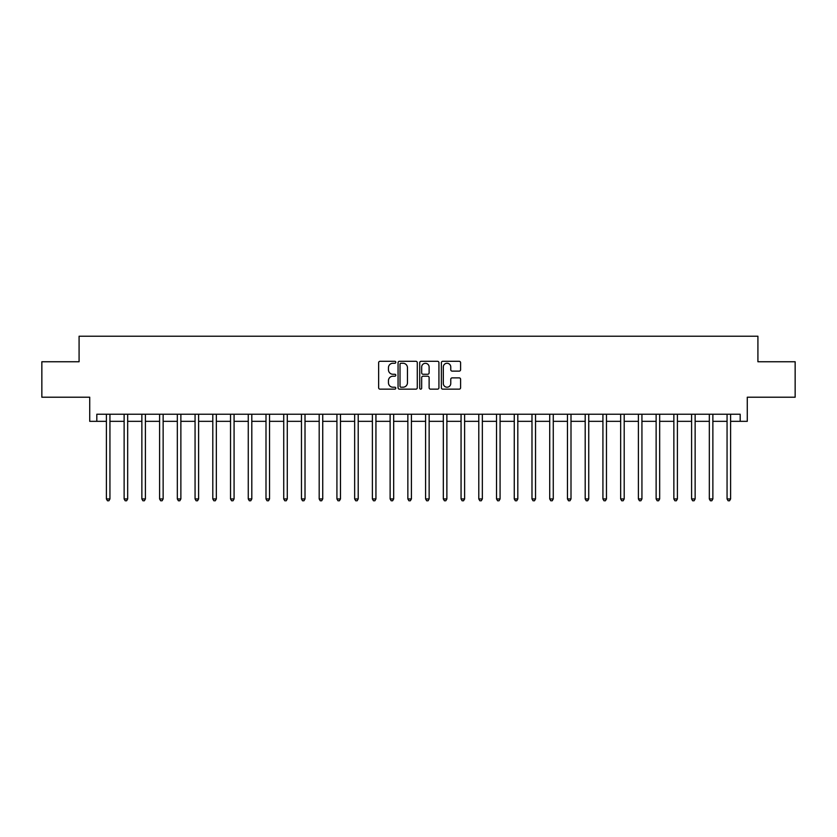 <?xml version="1.0" encoding="UTF-8"?>
<svg xmlns="http://www.w3.org/2000/svg" width="837" height="837" viewBox="0 0 837 837"><rect width="100%" height="100%" fill="white"/><g stroke="black" fill="none" stroke-linecap="round" stroke-linejoin="round"><path stroke-width="1.26" d="M395.807 362.285A0.973 0.973 0 0 0 394.823 361.302L380.029 361.302A1.392 1.392 0 0 0 378.638 362.703L378.638 387.761A1.392 1.392 0 0 0 380.029 389.153L394.823 389.153A0.973 0.973 0 0 0 395.807 388.18A0.973 0.973 0 0 0 394.823 387.207L392.909 387.207A4.457 4.457 0 0 1 388.462 382.75L388.462 380.657A4.457 4.457 0 0 1 392.909 376.211L394.823 376.211A0.973 0.973 0 0 0 395.807 375.227A0.973 0.973 0 0 0 394.823 374.254L392.909 374.254A4.457 4.457 0 0 1 388.462 369.797L388.462 367.715A4.457 4.457 0 0 1 392.909 363.258L394.823 363.258A0.973 0.973 0 0 0 395.807 362.285M459.199 371.126A1.392 1.392 0 0 0 460.591 369.734L460.591 362.703A1.392 1.392 0 0 0 459.199 361.302L442.763 361.302A1.392 1.392 0 0 0 441.371 362.703L441.371 387.761A1.392 1.392 0 0 0 442.763 389.153L459.199 389.153A1.392 1.392 0 0 0 460.591 387.761L460.591 379.266A1.392 1.392 0 0 0 459.199 377.874L452.168 377.874A1.392 1.392 0 0 0 450.766 379.266L450.766 383.482A3.725 3.725 0 0 1 447.042 387.207A3.725 3.725 0 0 1 443.317 383.482L443.317 366.983A3.725 3.725 0 0 1 447.042 363.258A3.725 3.725 0 0 1 450.766 366.983L450.766 369.734A1.392 1.392 0 0 0 452.168 371.126L459.199 371.126M96.82 421.335L96.82 414.242L740.18 414.242L740.18 421.335L747.274 421.335L747.274 397.219L795.15 397.219L795.15 361.751L757.914 361.751L757.914 336.223L79.086 336.223L79.086 361.751L41.85 361.751L41.85 397.219L89.726 397.219L89.726 421.335L106.393 421.335M417.286 362.703A1.392 1.392 0 0 0 415.884 361.302L399.458 361.302A1.392 1.392 0 0 0 398.067 362.703L398.067 387.761A1.392 1.392 0 0 0 399.458 389.153L415.884 389.153A1.392 1.392 0 0 0 417.286 387.761L417.286 362.703M421.116 361.302L437.542 361.302A1.392 1.392 0 0 1 438.933 362.703L438.933 387.761A1.392 1.392 0 0 1 437.542 389.153L430.511 389.153A1.392 1.392 0 0 1 429.119 387.761L429.119 377.602A1.392 1.392 0 0 0 427.728 376.211L423.062 376.211A1.392 1.392 0 0 0 421.67 377.602L421.67 388.18A0.973 0.973 0 0 1 420.697 389.153A0.973 0.973 0 0 1 419.714 388.18L419.714 362.703A1.392 1.392 0 0 1 421.116 361.302M109.94 421.335L124.127 421.335M127.674 421.335L141.861 421.335M145.408 421.335L159.595 421.335M163.142 421.335L177.329 421.335M180.876 421.335L195.063 421.335M198.61 421.335L212.797 421.335M216.344 421.335L230.531 421.335M234.078 421.335L248.265 421.335M251.811 421.335L265.999 421.335M269.545 421.335L283.733 421.335M287.279 421.335L301.466 421.335M305.013 421.335L319.19 421.335M322.737 421.335L336.924 421.335M340.471 421.335L354.658 421.335M358.205 421.335L372.392 421.335M375.939 421.335L390.126 421.335M393.672 421.335L407.86 421.335M411.406 421.335L425.594 421.335M429.14 421.335L443.328 421.335M446.874 421.335L461.061 421.335M464.608 421.335L478.795 421.335M482.342 421.335L496.529 421.335M500.076 421.335L514.263 421.335M517.81 421.335L531.987 421.335M535.534 421.335L549.721 421.335M553.267 421.335L567.455 421.335M571.001 421.335L585.189 421.335M588.735 421.335L602.922 421.335M606.469 421.335L620.656 421.335M624.203 421.335L638.39 421.335M641.937 421.335L656.124 421.335M659.671 421.335L673.858 421.335M677.405 421.335L691.592 421.335M695.139 421.335L709.326 421.335M712.873 421.335L727.06 421.335M730.607 421.335L740.18 421.335M400.986 363.258A0.973 0.973 0 0 0 400.013 364.231L400.013 386.234A0.973 0.973 0 0 0 400.986 387.207L403.005 387.207A4.457 4.457 0 0 0 407.462 382.75L407.462 367.715A4.457 4.457 0 0 0 403.005 363.258L400.986 363.258M429.119 367.045A3.725 3.725 0 0 0 425.395 363.321A3.725 3.725 0 0 0 421.67 367.045L421.67 372.863A1.392 1.392 0 0 0 423.062 374.254L427.728 374.254A1.392 1.392 0 0 0 429.119 372.863L429.119 367.045M110.118 414.242L110.045 414.42A1.423 1.423 0 0 0 109.94 414.953L109.94 498.936L106.393 498.936L106.393 414.953A1.423 1.423 0 0 0 106.299 414.42L106.226 414.242M109.94 498.936L108.883 500.777L107.46 500.777L106.393 498.936M127.852 414.242L127.779 414.42A1.423 1.423 0 0 0 127.674 414.953L127.674 498.936L124.127 498.936L124.127 414.953A1.423 1.423 0 0 0 124.033 414.42L123.96 414.242M127.674 498.936L126.617 500.777L125.194 500.777L124.127 498.936M145.586 414.242L145.512 414.42A1.423 1.423 0 0 0 145.408 414.953L145.408 498.936L141.861 498.936L141.861 414.953A1.423 1.423 0 0 0 141.767 414.42L141.694 414.242M145.408 498.936L144.351 500.777L142.928 500.777L141.861 498.936M163.32 414.242L163.246 414.42A1.423 1.423 0 0 0 163.142 414.953L163.142 498.936L159.595 498.936L159.595 414.953A1.423 1.423 0 0 0 159.49 414.42L159.428 414.242M163.142 498.936L162.085 500.777L160.662 500.777L159.595 498.936M181.054 414.242L180.98 414.42A1.423 1.423 0 0 0 180.876 414.953L180.876 498.936L177.329 498.936L177.329 414.953A1.423 1.423 0 0 0 177.224 414.42L177.151 414.242M180.876 498.936L179.809 500.777L178.396 500.777L177.329 498.936M198.787 414.242L198.714 414.42A1.423 1.423 0 0 0 198.61 414.953L198.61 498.936L195.063 498.936L195.063 414.953A1.423 1.423 0 0 0 194.958 414.42L194.885 414.242M198.61 498.936L197.542 500.777L196.13 500.777L195.063 498.936M216.521 414.242L216.448 414.42A1.423 1.423 0 0 0 216.344 414.953L216.344 498.936L212.797 498.936L212.797 414.953A1.423 1.423 0 0 0 212.692 414.42L212.619 414.242M216.344 498.936L215.276 500.777L213.864 500.777L212.797 498.936M234.255 414.242L234.182 414.42A1.423 1.423 0 0 0 234.078 414.953L234.078 498.936L230.531 498.936L230.531 414.953A1.423 1.423 0 0 0 230.426 414.42L230.353 414.242M234.078 498.936L233.01 500.777L231.598 500.777L230.531 498.936M251.989 414.242L251.916 414.42A1.423 1.423 0 0 0 251.811 414.953L251.811 498.936L248.265 498.936L248.265 414.953A1.423 1.423 0 0 0 248.16 414.42L248.087 414.242M251.811 498.936L250.744 500.777L249.332 500.777L248.265 498.936M269.713 414.242L269.65 414.42A1.423 1.423 0 0 0 269.545 414.953L269.545 498.936L265.999 498.936L265.999 414.953A1.423 1.423 0 0 0 265.894 414.42L265.821 414.242M269.545 498.936L268.478 500.777L267.055 500.777L265.999 498.936M287.447 414.242L287.373 414.42A1.423 1.423 0 0 0 287.279 414.953L287.279 498.936L283.733 498.936L283.733 414.953A1.423 1.423 0 0 0 283.628 414.42L283.555 414.242M287.279 498.936L286.212 500.777L284.789 500.777L283.733 498.936M305.181 414.242L305.107 414.42A1.423 1.423 0 0 0 305.013 414.953L305.013 498.936L301.466 498.936L301.466 414.953A1.423 1.423 0 0 0 301.362 414.42L301.289 414.242M305.013 498.936L303.946 500.777L302.523 500.777L301.466 498.936M322.915 414.242L322.841 414.42A1.423 1.423 0 0 0 322.737 414.953L322.737 498.936L319.19 498.936L319.19 414.953A1.423 1.423 0 0 0 319.096 414.42L319.023 414.242M322.737 498.936L321.68 500.777L320.257 500.777L319.19 498.936M340.649 414.242L340.575 414.42A1.423 1.423 0 0 0 340.471 414.953L340.471 498.936L336.924 498.936L336.924 414.953A1.423 1.423 0 0 0 336.83 414.42L336.756 414.242M340.471 498.936L339.414 500.777L337.991 500.777L336.924 498.936M358.382 414.242L358.309 414.42A1.423 1.423 0 0 0 358.205 414.953L358.205 498.936L354.658 498.936L354.658 414.953A1.423 1.423 0 0 0 354.564 414.42L354.49 414.242M358.205 498.936L357.148 500.777L355.725 500.777L354.658 498.936M376.116 414.242L376.043 414.42A1.423 1.423 0 0 0 375.939 414.953L375.939 498.936L372.392 498.936L372.392 414.953A1.423 1.423 0 0 0 372.287 414.42L372.224 414.242M375.939 498.936L374.882 500.777L373.459 500.777L372.392 498.936M393.85 414.242L393.777 414.42A1.423 1.423 0 0 0 393.672 414.953L393.672 498.936L390.126 498.936L390.126 414.953A1.423 1.423 0 0 0 390.021 414.42L389.948 414.242M393.672 498.936L392.605 500.777L391.193 500.777L390.126 498.936M411.584 414.242L411.511 414.42A1.423 1.423 0 0 0 411.406 414.953L411.406 498.936L407.86 498.936L407.86 414.953A1.423 1.423 0 0 0 407.755 414.42L407.682 414.242M411.406 498.936L410.339 500.777L408.927 500.777L407.86 498.936M429.318 414.242L429.245 414.42A1.423 1.423 0 0 0 429.14 414.953L429.14 498.936L425.594 498.936L425.594 414.953A1.423 1.423 0 0 0 425.489 414.42L425.416 414.242M429.14 498.936L428.073 500.777L426.661 500.777L425.594 498.936M447.052 414.242L446.979 414.42A1.423 1.423 0 0 0 446.874 414.953L446.874 498.936L443.328 498.936L443.328 414.953A1.423 1.423 0 0 0 443.223 414.42L443.15 414.242M446.874 498.936L445.807 500.777L444.395 500.777L443.328 498.936M464.776 414.242L464.713 414.42A1.423 1.423 0 0 0 464.608 414.953L464.608 498.936L461.061 498.936L461.061 414.953A1.423 1.423 0 0 0 460.957 414.42L460.884 414.242M464.608 498.936L463.541 500.777L462.118 500.777L461.061 498.936M482.51 414.242L482.436 414.42A1.423 1.423 0 0 0 482.342 414.953L482.342 498.936L478.795 498.936L478.795 414.953A1.423 1.423 0 0 0 478.691 414.42L478.618 414.242M482.342 498.936L481.275 500.777L479.852 500.777L478.795 498.936M500.244 414.242L500.17 414.42A1.423 1.423 0 0 0 500.076 414.953L500.076 498.936L496.529 498.936L496.529 414.953A1.423 1.423 0 0 0 496.425 414.42L496.351 414.242M500.076 498.936L499.009 500.777L497.586 500.777L496.529 498.936M517.977 414.242L517.904 414.42A1.423 1.423 0 0 0 517.81 414.953L517.81 498.936L514.263 498.936L514.263 414.953A1.423 1.423 0 0 0 514.159 414.42L514.085 414.242M517.81 498.936L516.743 500.777L515.32 500.777L514.263 498.936M535.711 414.242L535.638 414.42A1.423 1.423 0 0 0 535.534 414.953L535.534 498.936L531.987 498.936L531.987 414.953A1.423 1.423 0 0 0 531.893 414.42L531.819 414.242M535.534 498.936L534.477 500.777L533.054 500.777L531.987 498.936M553.445 414.242L553.372 414.42A1.423 1.423 0 0 0 553.267 414.953L553.267 498.936L549.721 498.936L549.721 414.953A1.423 1.423 0 0 0 549.627 414.42L549.553 414.242M553.267 498.936L552.211 500.777L550.788 500.777L549.721 498.936M571.179 414.242L571.106 414.42A1.423 1.423 0 0 0 571.001 414.953L571.001 498.936L567.455 498.936L567.455 414.953A1.423 1.423 0 0 0 567.35 414.42L567.287 414.242M571.001 498.936L569.945 500.777L568.522 500.777L567.455 498.936M588.913 414.242L588.84 414.42A1.423 1.423 0 0 0 588.735 414.953L588.735 498.936L585.189 498.936L585.189 414.953A1.423 1.423 0 0 0 585.084 414.42L585.011 414.242M588.735 498.936L587.668 500.777L586.256 500.777L585.189 498.936M606.647 414.242L606.574 414.42A1.423 1.423 0 0 0 606.469 414.953L606.469 498.936L602.922 498.936L602.922 414.953A1.423 1.423 0 0 0 602.818 414.42L602.745 414.242M606.469 498.936L605.402 500.777L603.99 500.777L602.922 498.936M624.381 414.242L624.308 414.42A1.423 1.423 0 0 0 624.203 414.953L624.203 498.936L620.656 498.936L620.656 414.953A1.423 1.423 0 0 0 620.552 414.42L620.479 414.242M624.203 498.936L623.136 500.777L621.724 500.777L620.656 498.936M642.115 414.242L642.042 414.42A1.423 1.423 0 0 0 641.937 414.953L641.937 498.936L638.39 498.936L638.39 414.953A1.423 1.423 0 0 0 638.286 414.42L638.212 414.242M641.937 498.936L640.87 500.777L639.458 500.777L638.39 498.936M659.849 414.242L659.776 414.42A1.423 1.423 0 0 0 659.671 414.953L659.671 498.936L656.124 498.936L656.124 414.953A1.423 1.423 0 0 0 656.02 414.42L655.946 414.242M659.671 498.936L658.604 500.777L657.191 500.777L656.124 498.936M677.572 414.242L677.51 414.42A1.423 1.423 0 0 0 677.405 414.953L677.405 498.936L673.858 498.936L673.858 414.953A1.423 1.423 0 0 0 673.754 414.42L673.68 414.242M677.405 498.936L676.338 500.777L674.915 500.777L673.858 498.936M695.306 414.242L695.233 414.42A1.423 1.423 0 0 0 695.139 414.953L695.139 498.936L691.592 498.936L691.592 414.953A1.423 1.423 0 0 0 691.488 414.42L691.414 414.242M695.139 498.936L694.072 500.777L692.649 500.777L691.592 498.936M713.04 414.242L712.967 414.42A1.423 1.423 0 0 0 712.873 414.953L712.873 498.936L709.326 498.936L709.326 414.953A1.423 1.423 0 0 0 709.221 414.42L709.148 414.242M712.873 498.936L711.806 500.777L710.383 500.777L709.326 498.936M730.774 414.242L730.701 414.42A1.423 1.423 0 0 0 730.607 414.953L730.607 498.936L727.06 498.936L727.06 414.953A1.423 1.423 0 0 0 726.955 414.42L726.882 414.242M730.607 498.936L729.54 500.777L728.117 500.777L727.06 498.936"/></g></svg>
